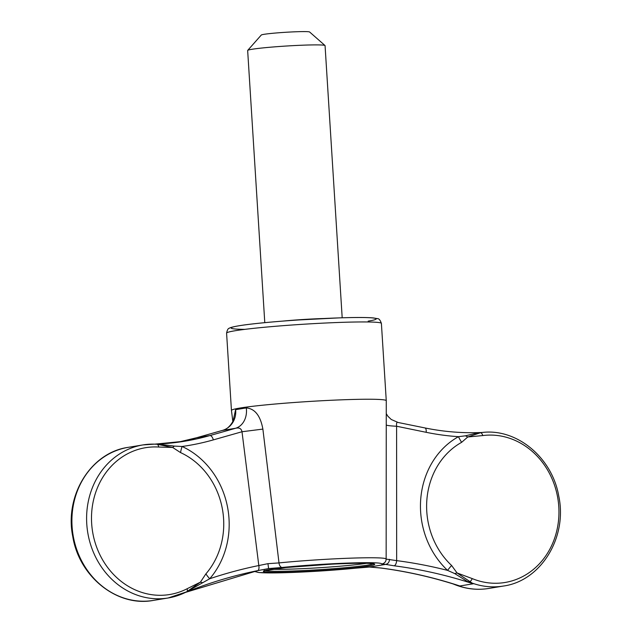 <?xml version="1.0" encoding="UTF-8"?>
<svg xmlns="http://www.w3.org/2000/svg" width="632" height="632" viewBox="0 0 632 632"><rect width="100%" height="100%" fill="white"/><g stroke="black" fill="none" stroke-linecap="round" stroke-linejoin="round"><path stroke-width="0.95" d="M482.777 435.567L467.791 436.973L461.637 442.329A19.387 8.579 -119 0 1 458.469 436.68L465.484 435.811A19.387 9.369 -159.9 0 0 467.791 436.973L480.62 432.699A19.387 19.071 -141.3 0 1 478.574 432.675L480.62 432.699A4.851 2.252 -97.4 0 1 482.777 435.567A74.307 65.815 -99.3 0 1 488.102 435.124A74.307 65.815 -99.3 0 1 558.459 521.1A74.307 65.815 -99.3 0 1 472.238 578.596L457.047 572.955L473.186 583.786L467.696 581.669L454.692 573.572L447.582 570.388A19.387 5.901 133.1 0 1 451.611 565.482L457.047 572.955A19.387 5.08 170 0 0 454.692 573.572M453.871 584.237A4.851 1.967 -67.5 0 0 453.989 584.292A4.851 1.967 -67.5 0 0 454.139 584.339L459.867 585.983L473.186 583.786A524.9 464.954 -99.3 0 0 394.107 565.798A4.851 2.173 -82.6 0 0 396.659 560.631A529.742 469.244 -99.3 0 1 447.582 570.388A80.912 71.669 -99.3 0 1 458.469 436.68A295.697 261.925 -99.3 0 1 426.142 432.304A4.851 2.133 -78.4 0 0 424.894 427.927L398.097 422.484C396.809 421.781 396.303 423.029 396.596 426.237A19.387 1.635 -0.1 0 1 386.247 425.004M465.484 435.811L478.574 432.675M467.696 581.669A19.387 17.736 164.3 0 1 469.616 581.859A4.851 1.975 -67.6 0 0 472.238 578.596M470.974 582.996A19.387 15.302 120 0 1 472.041 583.067A77.562 68.698 80.7 0 0 503.388 586.046C541.016 580.966 567.654 537.232 558.751 496.073C552.242 457.821 517.071 428.275 482.35 432.454M453.405 584.023A19.387 9.377 108.3 0 1 454.139 584.339L453.152 583.944M202.477 582.641A19.387 1.003 -164.5 0 0 200.407 582.151L187.167 588.724A4.851 2.165 62.7 0 1 186.693 591.813L200.407 582.151L205.89 573.872A19.387 7.244 -139.1 0 0 209.706 578.746L185.737 592.295M155.069 444.13L158.087 444.091A19.387 9.053 97.4 0 1 157.052 444.241A4.851 2.204 93.5 0 1 158.703 447.037L172.639 447.464L157.052 444.241L153.695 444.122A77.562 68.698 -99.3 0 0 142.958 444.92L128.264 447.338A77.562 68.698 80.7 0 0 73.059 535.02A77.562 68.698 80.7 0 0 153.442 600.4L168.136 597.983A77.562 68.698 -99.3 0 1 87.753 532.602A77.562 68.698 -99.3 0 1 142.958 444.92L153.797 444.17M186.693 591.813L168.136 597.983A77.562 68.698 -99.3 0 0 183.549 593.298L186.693 591.813A19.387 8.643 -118.7 0 1 187.578 591.52M196.378 437.818A4.851 2.236 74.1 0 1 196.489 437.779A4.851 2.236 74.1 0 1 196.599 437.755L209.919 435.559A4.851 2.236 -105.9 0 1 213.347 439.888A295.697 261.925 -99.3 0 1 182.087 446.484A19.387 7.726 114.6 0 0 180.562 452.599L172.639 447.464L174.416 446.105L182.087 446.484A81.117 71.851 -99.3 0 1 209.706 578.746A529.742 469.244 -99.3 0 1 258.812 565.537L267.944 563.665L279.004 562.914A67.513 3.531 -3.6 0 1 349.275 558.206A67.513 3.531 -3.6 0 1 386.152 559.051L386.263 400.72A77.562 4.061 176.4 0 0 386.263 400.704A77.562 4.061 176.4 0 0 321.285 400.775A77.562 4.061 176.4 0 0 235.523 408.872A77.562 4.061 176.4 0 0 231.446 410.445A77.562 4.061 176.4 0 0 231.446 410.452L226.588 333.143A77.562 4.061 176.4 0 1 303.739 324.224A77.562 4.061 176.4 0 1 381.396 323.402C380.235 320.061 378.892 318.473 377.375 318.631L373.401 317.935C366.876 317.351 355.342 317.335 338.799 317.896L298.138 319.982C275.647 321.506 257.635 323.173 244.102 324.982C228.989 327.171 229.471 328.292 229.298 328.261C228.144 328.308 227.243 329.936 226.588 333.143M268.529 568.579L257.524 570.657A4.851 2.252 -101.6 0 0 257.564 570.657A4.851 2.252 -101.6 0 0 258.812 565.537L242.001 431.743L262.88 429.089L279.004 562.914A4.851 2.844 -95.8 0 0 282.141 567.465L268.6 568.563L267.944 563.665M503.388 586.046L488.749 588.455A77.562 68.698 80.7 0 1 457.363 585.453A19.387 1.138 103.6 0 0 457.339 585.216L459.867 585.983A524.9 464.954 -99.3 0 0 380.788 567.986A4.851 2.173 97.4 0 1 380.496 567.994C405.152 571.194 429.507 576.558 453.555 584.071L457.339 585.216M222.361 430.432L222.243 430.463A19.387 18.336 83.3 0 0 235.618 409.662L233.216 420.351M235.618 409.662L246.282 407.909A19.387 15.618 -100.8 0 1 235.562 428.275C239.212 427.382 241.353 428.543 242.001 431.743L213.347 439.888M158.087 444.091L174.416 446.105M386.152 559.099L396.659 560.631L396.596 426.237L426.142 432.304M262.88 429.089C260.439 415.738 254.901 408.675 246.282 407.909M394.107 565.798L385.646 564.392C388.009 563.902 389.296 562.211 389.502 559.336M385.646 564.392L381.61 563.926A4.851 4.843 14.6 0 0 385.994 560.315L386.152 559.051M254.522 571.288L256.513 571.683A62.679 3.279 176.4 0 0 290.357 572.529A62.679 3.279 176.4 0 0 355.982 568.144L369.515 567.046L385.457 564.416M369.586 567.03L380.788 567.986M355.982 568.144A4.851 2.844 84.2 0 0 356.164 568.136L369.53 567.038M342.188 317.785L325.061 45.623A38.781 2.03 176.4 0 0 325.006 45.52L309.601 31.979A24.237 1.272 176.4 0 0 285.372 32.303A24.237 1.272 176.4 0 0 261.293 35.021L247.705 50.386A38.781 2.03 176.4 0 0 247.657 50.497L264.784 322.652M325.006 45.52A38.781 2.03 176.4 0 0 286.233 46.033A38.781 2.03 176.4 0 0 247.705 50.386M271.452 569.282A54.534 2.852 176.4 0 0 319.057 567.757A54.534 2.852 176.4 0 0 366.481 563.309M451.611 565.482A74.521 66.012 -99.3 0 1 461.637 442.329M187.167 588.724A74.394 65.902 -99.3 0 1 91.656 523.462A74.394 65.902 -99.3 0 1 158.703 447.037M180.562 452.599A74.379 65.886 -99.3 0 1 205.89 573.872M186.985 591.773A524.9 464.954 -99.3 0 1 257.524 570.657M155.559 444.122A290.846 257.627 -99.3 0 0 184.544 441.239A290.846 257.627 -99.3 0 0 209.919 435.559L235.562 428.275L222.243 430.463L196.599 437.755A290.846 257.627 -99.3 0 1 177.876 442.234L196.489 437.779L222.298 430.439C228.136 429.863 233.84 421.102 233.477 419.253M368.164 321.143A72.712 3.808 176.4 0 0 346.628 317.675A72.712 3.808 176.4 0 0 252.603 323.94A72.712 3.808 176.4 0 0 244.805 329.367M264.769 570.601A54.779 2.868 176.4 0 0 309.467 570.262A54.779 2.868 176.4 0 0 367.571 565.111A54.779 2.868 176.4 0 0 373.275 563.776M381.61 563.926A62.679 3.279 176.4 0 0 347.758 563.08A62.679 3.279 176.4 0 0 282.141 567.465M368.495 566.043A55.742 2.915 176.4 0 0 316.45 565.048A55.742 2.915 176.4 0 0 272.234 572.323A55.742 2.915 176.4 0 0 368.495 566.043M254.048 571.383L259.238 572.584L282.757 572.766L319.365 571.075L356.164 568.136A4.851 2.844 84.2 0 0 356.345 568.105M256.513 571.683A4.851 4.843 -165.4 0 1 254.356 571.32L254.506 571.288M323.963 318.504A38.781 2.03 176.4 0 0 282.946 321.08M482.082 432.478C462.956 433.339 443.893 431.822 424.894 427.927M488.749 588.455C476.939 590.343 465.349 588.953 453.989 584.292L452.741 583.778M185.705 592.318L257.564 570.657L268.545 568.579M128.264 447.338C90.882 452.401 64.282 495.622 72.775 536.592C79.166 576.826 117.37 607.336 153.442 600.4M184.544 441.239L155.006 444.13M232.837 421.386L231.446 410.452M386.263 400.704L381.396 323.402M373.67 563.396L373.962 563.957L369.278 563.404C361.314 563.065 348.619 563.325 331.192 564.194L285.838 567.544L264.105 570.87L264.334 570.277M369.523 567.054L380.496 567.994M397.884 422.373L391.287 419.498L387.93 416.298L386.255 413.644"/></g></svg>
